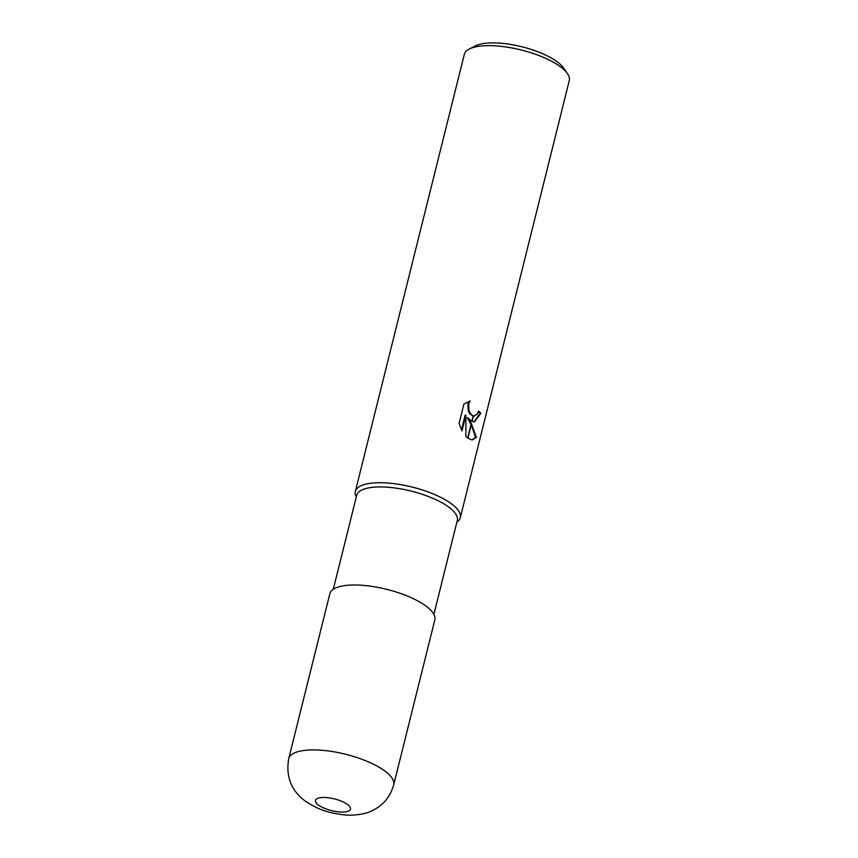<?xml version="1.0" encoding="UTF-8"?>
<svg xmlns="http://www.w3.org/2000/svg" width="858" height="858" viewBox="0 0 858 858"><rect width="100%" height="100%" fill="white"/><g stroke="black" fill="none" stroke-linecap="round" stroke-linejoin="round"><path stroke-width="1.29" d="M433.88 614.382L457.303 520.431A51.845 17.31 -166 0 0 448.777 507.099A51.845 17.31 -166 0 0 394.197 487.88A51.845 17.31 -166 0 0 356.692 495.345L333.269 589.296M457.979 521.289A54.097 18.061 -166 0 0 460.317 517.674A54.097 18.061 -166 0 0 451.415 503.775A54.097 18.061 -166 0 0 388.867 483.118A54.097 18.061 -166 0 0 355.662 495.699L356.231 497.222M460.317 517.674L569.283 80.598A54.097 18.061 -166 0 0 567.438 73.552L563.599 67.996A48.691 16.248 -166 0 0 557.26 61.83A48.691 16.248 -166 0 0 514.457 45.131A48.691 16.248 -166 0 0 475.246 45.967L469.251 49.067A54.097 18.061 -166 0 0 464.307 54.429L355.33 491.505A54.097 18.061 -166 0 0 355.695 495.785M567.438 73.552A54.097 18.061 -166 0 0 560.392 66.699A54.097 18.061 -166 0 0 512.827 48.145A54.097 18.061 -166 0 0 469.251 49.067M456.831 522.308L458.043 521.224A54.097 18.061 -166 0 0 451.415 503.775A54.097 18.061 -166 0 0 394.466 483.708A54.097 18.061 -166 0 0 355.33 491.505M468.05 417.76L471.299 423.455L467.664 438.041L465.873 436.39L465.905 415.1L461.958 430.92L459.062 423.53L463.921 404.021L470.141 400.943L468.629 404.107L468.961 410.714L470.345 413.556L473.155 416.012L471.846 421.235L467.31 417.771L471.053 424.431M473.412 416.098L477.262 414.253L478.571 411.036A54.097 18.061 14 0 1 480.855 413.341L474.367 421.9L472.104 421.364A14.221 8.419 -91.1 0 1 471.846 421.235M471.299 423.455L476.404 437.419L472.265 439.961L467.9 438.234A19.584 11.594 -91.1 0 1 467.664 438.041M471.889 439.95L475.643 437.441L471.246 424.817M475.643 437.441L476.404 437.419M473.991 421.889L480.105 413.363L480.855 413.341M473.155 416.012A8.644 5.116 88.9 0 0 473.412 416.109L472.104 421.364M474.324 416.227L473.38 416.237M473.101 416.205L469.616 413.567L468.232 410.725L467.878 404.129L469.272 401.126M480.105 413.363A53.196 17.761 -166 0 0 478.421 411.593M461.454 429.965L465.165 415.111L465.905 415.1M467.9 438.234L471.492 423.831M393.693 784.866L434.813 619.937A54.097 18.061 -166 0 0 425.922 606.027A54.097 18.061 -166 0 0 368.961 585.971A54.097 18.061 -166 0 0 329.837 593.757L288.717 758.697A54.097 18.061 -166 0 1 327.842 750.9A54.097 18.061 -166 0 1 384.802 770.967A54.097 18.061 -166 0 1 393.693 784.866L393.693 784.866C390.079 797.5 382.336 806.348 370.474 811.432C367.149 813.33 354.354 816.258 343.221 814.757C330.909 813.084 319.948 810.982 305.234 801.05C291.173 790.604 285.671 776.479 288.717 758.697M318.447 805.04A18.029 6.017 -166 0 0 342.835 812.054A18.029 6.017 -166 0 0 347.511 804.493A18.029 6.017 -166 0 0 323.123 797.479A18.029 6.017 -166 0 0 318.447 805.04"/></g></svg>
